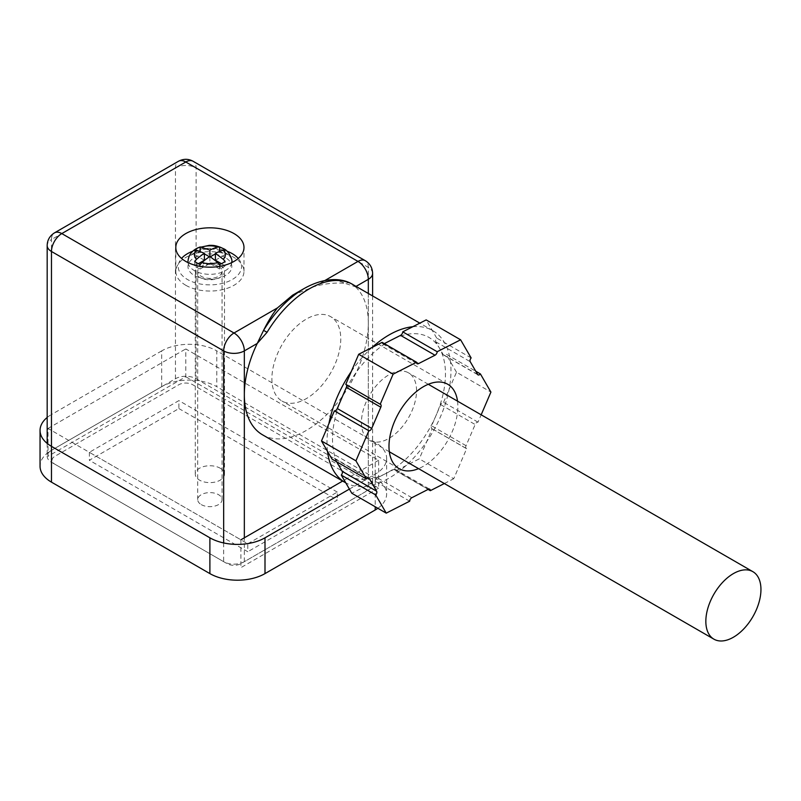 <?xml version="1.0" encoding="UTF-8"?>
<svg xmlns="http://www.w3.org/2000/svg" width="801" height="801" viewBox="0 0 801 801"><rect width="100%" height="100%" fill="white"/><g stroke="black" fill="none" stroke-linecap="round" stroke-linejoin="round"><path stroke-width="0.6" stroke-dasharray="4 3" d="M416.54 390.668A38.969 22.498 120 0 0 408.47 372.825A38.969 22.498 120 0 0 378.442 383.268A38.969 22.498 120 0 0 361.431 422.487A38.969 22.498 120 0 0 369.501 440.32A38.969 22.498 120 0 0 399.529 429.877A38.969 22.498 120 0 0 416.54 390.668M231.749 262.608A21.917 12.656 180 0 1 217.522 273.531A21.917 12.656 180 0 1 194.383 270.618A21.917 12.656 180 0 1 188.035 262.608M187.975 261.677A21.917 12.656 180 0 1 201.512 249.982A21.917 12.656 180 0 1 225.401 252.726A21.917 12.656 180 0 1 231.809 261.677M225.091 250.132L225.091 254.638A18.023 10.403 0 0 0 222.638 252.876A18.023 10.403 0 0 0 219.584 251.454L215.399 253.867M200.21 251.434L200.21 251.444A18.023 10.403 0 0 0 194.703 254.628L194.703 250.122M194.703 254.628L204.385 260.225M210.363 256.771L209.421 256.771M204.385 253.857L200.21 251.444M209.892 257.041L209.892 263.409L200.2 268.996L200.2 264.49M215.399 260.225L225.091 254.638M219.574 264.5L219.574 269.006A18.023 10.403 0 0 0 225.081 265.822L225.081 261.316M225.081 265.822L221.436 263.709M219.574 269.006L209.892 263.409M194.693 261.306L194.693 265.812A18.023 10.403 0 0 0 200.2 268.996M194.693 265.812L198.338 263.709M201.281 504.61A12.175 7.029 0 0 0 214.548 506.132A12.175 7.029 0 0 0 222.067 499.634A12.175 7.029 0 0 0 218.503 494.668A12.175 7.029 0 0 0 205.236 493.146A12.175 7.029 0 0 0 197.717 499.634A12.175 7.029 0 0 0 201.281 504.61M218.503 266.393A12.175 7.029 180 0 1 222.067 271.359A12.175 7.029 180 0 1 214.548 277.857A12.175 7.029 180 0 1 201.281 276.325A12.175 7.029 180 0 1 197.717 271.359A12.175 7.029 180 0 1 205.236 264.861A12.175 7.029 180 0 1 218.503 266.393M225.401 257.642A21.917 12.656 0 0 0 194.403 257.632A21.917 12.656 0 0 0 194.383 275.534A21.917 12.656 0 0 0 225.381 275.544A21.917 12.656 0 0 0 225.401 257.642M238.237 258.443A31.66 18.283 180 0 1 228.375 281.431A31.66 18.283 180 0 1 187.494 279.509A31.66 18.283 180 0 1 181.547 258.443M192.791 251.204A31.66 18.283 180 0 1 226.993 251.204M478.007 422.177L443.564 402.292A2.924 1.692 120 0 0 442.553 402.482A2.924 1.692 120 0 0 440.7 404.625L436.155 415.218A79.88 46.118 -60 0 1 385.661 473.601L393.912 469.396A2.924 1.692 120 0 1 395.253 469.316A2.924 1.692 120 0 1 395.854 470.798L419.283 458.863L453.726 478.748L466.643 448.66A2.924 1.692 -60 0 1 466.312 448.55A2.924 1.692 -60 0 1 466.052 445.696L475.143 424.51A2.924 1.692 -60 0 1 476.995 422.367A2.924 1.692 -60 0 1 478.007 422.177L481.171 414.808M336.65 461.776L334.788 458.562A2.924 1.692 120 0 0 334.407 458.172A2.924 1.692 120 0 0 333.066 458.252A2.924 1.692 120 0 0 332.014 459.103M304.3 399.719A48.711 28.125 120 0 0 337.742 357.006A48.711 28.125 120 0 0 330.683 316.675A48.711 28.125 120 0 0 308.355 317.987A48.711 28.125 120 0 0 274.913 360.7A48.711 28.125 120 0 0 281.972 401.031A48.711 28.125 120 0 0 304.3 399.719M457.521 401.151A48.711 28.125 -60 0 1 421.406 467.333A48.711 28.125 -60 0 1 418.553 468.645M471.138 357.947L436.695 338.062A2.924 1.692 120 0 0 435.774 341.797L439.479 348.195A79.88 46.118 -60 0 1 436.155 415.218L431.609 425.812A2.924 1.692 120 0 0 431.879 428.665A2.924 1.692 120 0 0 432.2 428.775L419.283 458.863M382.117 342.347A2.924 1.692 120 0 0 382.718 343.829A2.924 1.692 120 0 0 384.059 343.749L384.31 343.619M346.362 384.71A2.924 1.692 120 0 0 346.102 384.49A2.924 1.692 120 0 0 345.772 384.37M411.854 497.691L377.411 477.807L385.661 473.601A79.88 46.118 -60 0 1 338.493 464.96A79.88 46.118 -60 0 1 341.817 397.937A79.88 46.118 -60 0 1 392.31 339.554A79.88 46.118 -60 0 1 439.479 348.195L443.183 354.583A2.924 1.692 120 0 0 443.574 354.983A2.924 1.692 120 0 0 445.957 354.042L475.764 371.253M377.411 477.807A2.924 1.692 120 0 0 375.228 481.311L351.799 493.246M409.671 501.196L375.228 481.311M395.854 470.798L428.094 489.411M444.345 483.534L453.726 478.748M466.643 448.66L432.2 428.775M443.564 402.292L456.48 372.205L490.913 392.089M456.48 372.205L445.957 354.042M436.695 338.062L426.172 319.909M412.765 326.738A87.669 50.613 -60 0 1 432.82 330.653A87.669 50.613 -60 0 1 446.257 400.9A87.669 50.613 -60 0 1 388.986 478.157A87.669 50.613 -60 0 1 345.782 482.853M262.488 434.783A87.669 50.613 120 0 0 306.322 430.437A87.669 50.613 120 0 0 368.32 323.063A87.669 50.613 120 0 0 355.394 286.778L352.55 284.315M185.782 285.276A34.093 19.685 0 0 0 222.938 289.551A34.093 19.685 0 0 0 243.985 271.359A34.093 19.685 0 0 0 234.002 257.441A34.093 19.685 0 0 0 196.846 253.176A34.093 19.685 0 0 0 175.799 271.359A34.093 19.685 0 0 0 185.782 285.276M327.509 451.333A87.669 50.613 -60 0 1 328.881 423.739M351.299 371.494A87.669 50.613 -60 0 1 372.085 347.454M350.908 283.444A9.742 7.95 -63.8 0 0 345.051 283.344L355.394 286.778L356.115 286.358M292.545 295.219L314.543 286.498C325.066 283.554 335.229 282.503 345.051 283.344A84.816 48.971 -60 0 0 304.31 288.43M196.115 378.743L368.32 478.157A14.608 8.441 180 0 1 372.605 484.124A14.608 8.441 180 0 1 368.32 490.092L244.335 561.681A14.608 8.441 180 0 1 223.669 561.681L51.464 462.257A14.608 8.441 180 0 1 47.179 456.29A14.608 8.441 180 0 1 51.464 450.322L175.449 378.743A14.608 8.441 180 0 1 196.115 378.743L196.115 167.96A14.608 8.441 120 0 0 193.091 161.271M220.225 265.391A14.608 8.441 180 0 1 224.5 271.359A14.608 8.441 180 0 1 215.479 279.159A14.608 8.441 180 0 1 199.559 277.326A14.608 8.441 180 0 1 195.284 271.359A14.608 8.441 180 0 1 204.305 263.569A14.608 8.441 180 0 1 220.225 265.391M220.225 468.225A14.608 8.441 180 0 1 224.5 474.182A14.608 8.441 180 0 1 215.479 481.982A14.608 8.441 180 0 1 199.559 480.149A14.608 8.441 180 0 1 195.284 474.182A14.608 8.441 180 0 1 204.305 466.392A14.608 8.441 180 0 1 220.225 468.225M364.876 484.124L192.671 384.7A9.742 5.627 0 0 0 178.893 384.7L54.909 456.29A9.742 5.627 0 0 0 54.909 464.24L227.114 563.664A9.742 5.627 0 0 0 240.891 563.664L364.876 492.084A9.742 5.627 0 0 0 364.876 484.124M378.653 488.099L240.891 567.639L240.891 539.804L48.02 428.455L48.02 456.29L185.782 376.75L185.782 348.916L378.653 460.265L378.653 488.099L185.782 376.75M48.02 428.455L185.782 348.916M378.653 460.265L342.648 481.061M349.396 489.091L375.208 474.182L375.208 506.763M377.852 508.285A38.969 22.498 0 0 0 386.623 494.067A38.969 22.498 0 0 0 375.208 478.167L375.208 442.372A38.969 22.498 180 0 1 386.623 458.272A38.969 22.498 180 0 1 375.208 474.182M375.208 442.372L216.781 350.898L216.781 386.693A38.969 22.498 0 0 0 161.672 386.693L51.464 450.322A38.969 22.498 0 0 0 40.05 466.232M161.672 386.693L161.672 350.898A38.969 22.498 180 0 1 216.781 350.898M161.672 350.898L51.464 414.528L51.464 450.322L51.464 239.549A14.608 8.441 180 0 0 47.179 245.506M47.179 417.461A38.969 22.498 180 0 1 51.464 414.528M375.208 478.167L216.781 386.693M89.352 452.315L89.352 460.265L178.893 408.57L178.893 400.61L89.352 452.315L247.779 543.779L247.779 551.739L89.352 460.265M178.893 408.57L337.321 500.034L247.779 551.739M247.779 543.779L337.321 492.084L337.321 500.034M337.321 492.084L178.893 400.61M440.7 404.625L475.143 424.51M384.059 343.749L416.56 362.513M368.31 477.917L334.788 458.562M393.912 469.396L428.355 489.281M466.052 445.696L431.609 425.812M477.626 374.467L443.183 354.583M435.774 341.797L470.217 361.682M368.32 293.406L368.32 490.092M314.543 286.498L325.006 280.46M368.32 478.157L368.32 267.384L196.115 167.96A14.608 8.441 180 0 0 175.449 167.96L51.464 239.549A14.608 8.441 -120 0 1 54.488 232.861M51.464 462.257L51.464 446.347M175.449 378.743L175.449 167.96A14.608 8.441 60 0 1 178.473 161.271M372.605 273.351A14.608 8.441 180 0 0 368.32 267.384A14.608 8.441 120 0 0 365.296 260.695M244.335 561.681L244.335 537.811M223.669 542.948L223.669 561.681M428.295 384.28L408.47 372.825M389.336 451.774L369.501 440.32M222.067 499.634L222.067 271.359M197.717 499.634L197.717 271.359M447.779 384.28L330.683 316.675M399.078 468.645L281.972 401.031M382.718 343.829L417.161 363.714M346.102 384.49L380.535 404.375M334.407 458.172L368.84 478.057M395.253 469.316L429.696 489.201M431.879 428.665L466.312 448.55M443.574 354.983L478.007 374.868M432.82 330.653L419.824 323.143M243.985 271.359L243.985 247.499M175.799 271.359L175.799 247.499M47.179 443.414L47.179 456.29M372.605 295.879L372.605 484.124M224.5 474.182L224.5 271.359M195.284 474.182L195.284 271.359M386.623 458.272L386.623 494.067"/><path stroke-width="1.2" d="M760.95 589.516A38.969 22.498 120 0 0 752.88 571.674A38.969 22.498 120 0 0 722.852 582.117A38.969 22.498 120 0 0 705.841 621.326A38.969 22.498 120 0 0 713.911 639.168A38.969 22.498 120 0 0 743.939 628.725A38.969 22.498 120 0 0 760.95 589.516M188.035 262.608A21.917 12.656 180 0 1 187.975 261.677C188.355 255.319 191.759 250.663 198.177 247.699L209.431 245.316C211.634 245.476 214.978 244.655 223.579 248.721C229.136 250.823 232.801 260.515 231.809 261.677A21.917 12.656 180 0 1 231.749 262.608M200.21 246.948L209.892 250.102L209.892 256.47L217.722 262.478A15.469 8.931 180 0 1 202.052 262.468L200.2 264.49A18.023 10.403 180 0 1 197.146 263.078A18.023 10.403 180 0 1 194.693 261.306L196.545 259.284A15.469 8.931 180 0 1 196.555 250.242L194.703 250.122A18.023 10.403 180 0 1 200.21 246.948L200.21 251.434M202.062 247.068A15.469 8.931 180 0 1 217.732 247.068L219.584 246.948A18.023 10.403 180 0 1 222.638 248.37A18.023 10.403 180 0 1 225.091 250.132L223.239 250.252A58.323 33.692 120 0 0 215.399 253.286L223.229 259.294A15.469 8.931 180 0 0 223.239 250.252M196.545 259.284A58.323 33.692 -60 0 1 204.385 253.276L196.555 250.242M198.338 263.709L204.385 260.225L204.385 253.276M209.421 256.771L204.385 253.857M209.892 250.102A58.323 33.692 -60 0 1 217.732 247.068M219.584 251.444L219.584 246.948M215.399 253.867L210.363 256.771M221.436 263.709L215.399 260.225L215.399 253.286M217.722 262.478L219.574 264.5A18.023 10.403 180 0 0 225.081 261.316L223.229 259.294M209.892 256.46A58.323 33.692 120 0 0 202.052 262.468M181.547 258.443A31.66 18.283 180 0 1 192.791 251.204M226.993 251.204A31.66 18.283 180 0 1 232.29 253.667A31.66 18.283 180 0 1 238.237 258.443M366.457 478.988L332.014 459.103L321.491 440.95L355.934 460.835L366.457 478.988A2.924 1.692 -60 0 1 367.509 478.137A2.924 1.692 -60 0 1 368.84 478.057A2.924 1.692 -60 0 1 369.231 478.447L376.64 491.233A2.924 1.692 -60 0 1 375.719 494.968L386.242 513.131L409.671 501.196A2.924 1.692 -60 0 1 411.854 497.691L428.355 489.281A2.924 1.692 -60 0 1 429.696 489.201A2.924 1.692 -60 0 1 430.297 490.683L444.345 483.534M418.553 468.645A48.711 28.125 -60 0 1 399.078 468.645A48.711 28.125 -60 0 1 392.009 428.305A48.711 28.125 -60 0 1 425.451 385.591A48.711 28.125 -60 0 1 447.779 384.28A48.711 28.125 -60 0 1 457.521 401.151M437.186 351.729L402.743 331.844L426.172 319.909L460.615 339.794L437.186 351.729A2.924 1.692 -60 0 1 435.003 355.233L418.492 363.634A2.924 1.692 -60 0 1 417.161 363.714A2.924 1.692 -60 0 1 416.56 362.232L393.121 374.167L380.215 404.255L345.772 384.37L358.688 354.282L393.121 374.167M358.688 354.282L382.117 342.347L416.56 362.232M321.491 440.95L334.407 410.863A2.924 1.692 120 0 0 337.271 408.53L346.362 387.334A2.924 1.692 120 0 0 346.362 384.71M384.31 343.619L400.56 335.349A2.924 1.692 120 0 0 402.743 331.844M380.215 404.255A2.924 1.692 -60 0 1 380.535 404.375A2.924 1.692 -60 0 1 380.805 407.218L371.714 428.415A2.924 1.692 -60 0 1 368.85 430.748L355.934 460.835M386.242 513.131L351.799 493.246L341.276 475.083A2.924 1.692 120 0 0 342.197 471.348L336.65 461.776M334.407 410.863L368.85 430.748M341.276 475.083L375.719 494.968M428.094 489.411L430.297 490.683M481.171 414.808L490.913 392.089L480.4 373.927L475.764 371.253M480.4 373.927A2.924 1.692 -60 0 1 478.007 374.868A2.924 1.692 -60 0 1 477.626 374.467L470.217 361.682A2.924 1.692 -60 0 1 471.138 357.947L460.615 339.794M372.085 347.454A87.669 50.613 -60 0 1 388.986 334.988A87.669 50.613 -60 0 1 412.765 326.738M352.911 284.515L351.289 283.654A9.742 7.95 -63.8 0 0 350.908 283.444L419.824 323.143M234.002 233.582A34.093 19.685 180 0 1 243.985 247.499A34.093 19.685 180 0 1 222.938 265.682A34.093 19.685 180 0 1 185.782 261.416A34.093 19.685 180 0 1 175.799 247.499A34.093 19.685 180 0 1 196.846 229.316A34.093 19.685 180 0 1 234.002 233.582M345.782 482.853A87.669 50.613 -60 0 1 345.151 482.502A87.669 50.613 -60 0 1 327.509 451.333M328.881 423.739A87.669 50.613 -60 0 1 351.299 371.494M244.335 537.811L244.335 350.898L257.251 343.439L263.569 330.382C268.065 321.321 272.69 313.842 277.446 307.914L292.545 295.219L304.31 288.43A84.816 48.971 -60 0 0 263.569 330.382L267.073 332.275L257.251 343.439A87.669 50.613 120 0 0 244.335 394.643A87.669 50.613 120 0 0 262.488 434.783L345.151 482.502M342.648 481.061L240.891 539.804M54.488 232.861L178.473 161.271A14.608 8.441 60 0 1 185.782 161.992L61.797 233.582A14.608 8.441 -120 0 0 54.488 232.861C49.752 235.874 47.319 240.09 47.179 245.506A14.608 8.441 180 0 0 51.464 251.474L223.669 350.898A14.608 8.441 180 0 0 244.335 350.898A14.608 8.441 -120 0 0 234.002 333.006L61.797 233.582A14.608 8.441 120 0 0 51.464 251.474L51.464 446.347A38.969 22.498 180 0 1 40.05 430.437L40.05 466.232A38.969 22.498 0 0 0 51.464 482.142L51.464 446.347L209.892 537.811L209.892 573.606A38.969 22.498 0 0 0 265.001 573.606L375.208 509.977A38.969 22.498 0 0 0 377.852 508.285M265.001 573.606L265.001 537.811A38.969 22.498 180 0 1 209.892 537.811M265.001 537.811L349.396 489.091M40.05 430.437A38.969 22.498 180 0 1 47.179 417.461M51.464 482.142L209.892 573.606M416.56 362.513L418.492 363.634M346.362 387.334L380.805 407.218M337.271 408.53L371.714 428.415M369.231 478.447L368.31 477.917M376.64 491.233L342.197 471.348M435.003 355.233L400.56 335.349M351.289 283.654A87.669 50.613 120 0 0 309.176 288.911A87.669 50.613 120 0 0 267.073 332.275M223.669 542.948L223.669 350.898A14.608 8.441 -60 0 1 234.002 333.006L277.446 307.914M356.115 286.358L368.32 279.319L368.32 293.406M325.006 280.46L357.987 261.416A14.608 8.441 60 0 1 368.32 279.319A14.608 8.441 180 0 0 372.605 273.351C372.425 267.824 369.992 263.609 365.296 260.695A14.608 8.441 120 0 0 357.987 261.416L185.782 161.992A14.608 8.441 120 0 1 193.091 161.271L365.296 260.695M375.208 506.763L375.208 509.977M752.88 571.674L428.295 384.28M713.911 639.168L389.336 451.774M350.908 283.444C341.817 278.448 325.316 276.705 304.31 288.43M47.179 245.506L47.179 443.414M178.473 161.271C183.459 158.678 188.325 158.678 193.091 161.271M372.605 273.351L372.605 295.879"/></g></svg>
